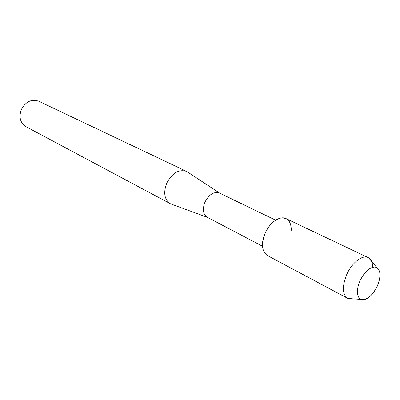 <?xml version="1.0" encoding="UTF-8"?>
<svg xmlns="http://www.w3.org/2000/svg" width="400" height="400" viewBox="0 0 400 400"><rect width="100%" height="100%" fill="white"/><g stroke="black" fill="none" stroke-linecap="round" stroke-linejoin="round"><path stroke-width="0.6" d="M360.03 280.73C356.74 288.735 356.525 294.595 359.385 298.315C363.375 302.92 372.9 296.28 377.315 286.105C381.44 275.445 380.715 269.09 375.14 267.045C369.63 267.155 364.595 271.715 360.03 280.73C356.74 288.735 356.525 294.595 359.385 298.315L360.85 299.365C366.63 300.56 372.12 296.14 377.315 286.105C381 277 380.85 270.83 376.855 267.595L375.14 267.045C369.63 267.155 364.595 271.715 360.03 280.73M291.315 230.275C291.15 221.17 287.435 217.14 280.17 218.175C274.025 220.05 269.01 225.055 265.12 233.195C262.225 240.135 261.715 246.095 263.595 251.075M275.665 220.175L219.435 193.02C213.86 191.37 209.025 194.425 204.92 202.18C202.295 209.33 203.065 214.35 207.23 217.24L262.52 246.265M188.06 172.32L186.505 171.375C178.74 169.045 172.125 173.03 166.66 183.335C163.23 192.865 164.425 199.64 170.24 203.66L171.93 204.345M186.505 171.375L38.705 101.205C31.39 98.8 25.57 101.635 21.255 109.71C18.735 117.28 20.28 122.925 25.89 126.64L170.24 203.66M372.725 267.245C372.615 262.575 371.235 259.425 368.59 257.805L368.195 257.6C362.48 254.505 351.88 262.695 346.735 274.52C342.035 286.425 342.345 294.37 347.66 298.355L352.755 298.85M368.195 257.6L286.05 218.605C280.015 215.395 269.68 222.455 265.12 233.195C261.015 244.04 261.79 251.49 267.435 255.55L347.66 298.355M207.475 217.37L170.805 203.93M219.685 193.14L187.06 171.665M360.85 299.365L348.06 298.55M376.855 267.595L368.59 257.805"/></g></svg>
